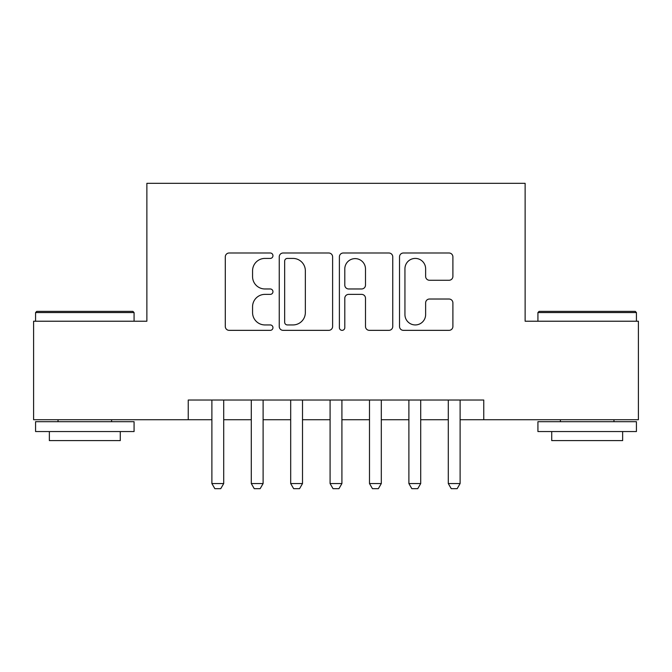 <?xml version="1.0" encoding="UTF-8"?>
<svg xmlns="http://www.w3.org/2000/svg" width="672" height="672" viewBox="0 0 672 672"><rect width="100%" height="100%" fill="white"/><g stroke="black" fill="none" stroke-linecap="round" stroke-linejoin="round"><path stroke-width="1.01" d="M272.958 255.704A2.705 2.705 0 0 0 270.253 253L229.16 253A3.864 3.864 0 0 0 225.296 256.864L225.296 326.483A3.864 3.864 0 0 0 229.16 330.347L270.253 330.347A2.705 2.705 0 0 0 272.958 327.642A2.705 2.705 0 0 0 270.253 324.937L264.936 324.937A12.373 12.373 0 0 1 252.563 312.556L252.563 306.76A12.373 12.373 0 0 1 264.936 294.378L270.253 294.378A2.705 2.705 0 0 0 272.958 291.673A2.705 2.705 0 0 0 270.253 288.968L264.936 288.968A12.373 12.373 0 0 1 252.563 276.595L252.563 270.791A12.373 12.373 0 0 1 264.936 258.418L270.253 258.418A2.705 2.705 0 0 0 272.958 255.704M449.022 280.266A3.864 3.864 0 0 0 452.894 276.402L452.894 256.864A3.864 3.864 0 0 0 449.022 253L403.393 253A3.864 3.864 0 0 0 399.521 256.864L399.521 326.483A3.864 3.864 0 0 0 403.393 330.347L449.022 330.347A3.864 3.864 0 0 0 452.894 326.483L452.894 302.887A3.864 3.864 0 0 0 449.022 299.023L429.492 299.023A3.864 3.864 0 0 0 425.628 302.887L425.628 314.588A10.349 10.349 0 0 1 415.279 324.937A10.349 10.349 0 0 1 404.939 314.588L404.939 268.758A10.349 10.349 0 0 1 415.279 258.418A10.349 10.349 0 0 1 425.628 268.758L425.628 276.402A3.864 3.864 0 0 0 429.492 280.266L449.022 280.266M188.244 419.723L33.6 419.723L33.6 321.224L146.874 321.224L146.874 183.322L525.126 183.322L525.126 321.224L638.4 321.224L638.4 419.723L483.756 419.723L483.756 400.025L188.244 400.025L188.244 419.723L211.89 419.723M332.615 256.864A3.864 3.864 0 0 0 328.751 253L283.114 253A3.864 3.864 0 0 0 279.241 256.864L279.241 326.483A3.864 3.864 0 0 0 283.114 330.347L328.751 330.347A3.864 3.864 0 0 0 332.615 326.483L332.615 256.864M343.249 253L388.886 253A3.864 3.864 0 0 1 392.759 256.864L392.759 326.483A3.864 3.864 0 0 1 388.886 330.347L369.356 330.347A3.864 3.864 0 0 1 365.492 326.483L365.492 298.25A3.864 3.864 0 0 0 361.62 294.378L348.667 294.378A3.864 3.864 0 0 0 344.795 298.25L344.795 327.642A2.705 2.705 0 0 1 342.09 330.347A2.705 2.705 0 0 1 339.385 327.642L339.385 256.864A3.864 3.864 0 0 1 343.249 253M223.709 419.723L251.286 419.723M263.105 419.723L290.69 419.723M302.509 419.723L330.086 419.723M341.914 419.723L369.491 419.723M381.31 419.723L408.895 419.723M420.714 419.723L448.291 419.723M460.11 419.723L483.756 419.723M287.364 258.418A2.705 2.705 0 0 0 284.659 261.122L284.659 322.224A2.705 2.705 0 0 0 287.364 324.937L292.975 324.937A12.373 12.373 0 0 0 305.348 312.556L305.348 270.791A12.373 12.373 0 0 0 292.975 258.418L287.364 258.418M365.492 268.951A10.349 10.349 0 0 0 355.144 258.611A10.349 10.349 0 0 0 344.795 268.951L344.795 285.096A3.864 3.864 0 0 0 348.667 288.968L361.62 288.968A3.864 3.864 0 0 0 365.492 285.096L365.492 268.951M223.709 400.025L223.709 483.554L220.752 488.678L214.847 488.678L211.89 483.554L211.89 400.025M211.89 483.554L223.709 483.554M36.75 311.371L132.888 311.371L134.072 312.556L35.574 312.556L36.75 311.371M84.823 431.55L35.574 431.55L35.574 421.697L134.072 421.697L134.072 431.55L84.823 431.55M120.28 431.55L120.28 440.605L49.358 440.605L49.358 431.55M539.112 311.371L635.25 311.371L636.426 312.556L537.928 312.556L539.112 311.371M587.177 431.55L537.928 431.55L537.928 421.697L636.426 421.697L636.426 431.55L587.177 431.55M622.642 431.55L622.642 440.605L551.72 440.605L551.72 431.55M263.105 400.025L263.105 483.554L260.156 488.678L254.243 488.678L251.286 483.554L251.286 400.025M251.286 483.554L263.105 483.554M302.509 400.025L302.509 483.554L299.552 488.678L293.647 488.678L290.69 483.554L290.69 400.025M290.69 483.554L302.509 483.554M341.914 400.025L341.914 483.554L338.957 488.678L333.043 488.678L330.086 483.554L330.086 400.025M330.086 483.554L341.914 483.554M381.31 400.025L381.31 483.554L378.353 488.678L372.448 488.678L369.491 483.554L369.491 400.025M369.491 483.554L381.31 483.554M420.714 400.025L420.714 483.554L417.757 488.678L411.844 488.678L408.895 483.554L408.895 400.025M408.895 483.554L420.714 483.554M460.11 400.025L460.11 483.554L457.153 488.678L451.248 488.678L448.291 483.554L448.291 400.025M448.291 483.554L460.11 483.554M35.574 321.224L35.574 312.556M58.027 421.697L58.027 419.723M111.611 421.697L111.611 419.723M134.072 321.224L134.072 312.556M537.928 321.224L537.928 312.556M560.389 421.697L560.389 419.723M613.973 421.697L613.973 419.723M636.426 321.224L636.426 312.556"/></g></svg>
